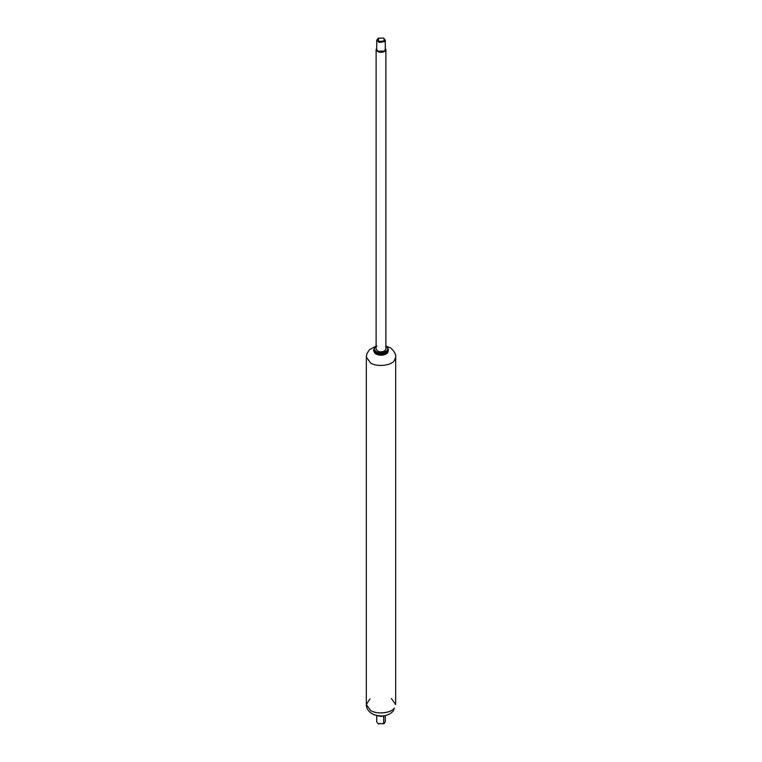 <?xml version="1.0" encoding="UTF-8"?>
<svg xmlns="http://www.w3.org/2000/svg" width="762" height="762" viewBox="0 0 762 762"><rect width="100%" height="100%" fill="white"/><g stroke="black" fill="none" stroke-linecap="round" stroke-linejoin="round"><path stroke-width="1.14" d="M385.277 48.139L385.896 49.511L385.896 349.053L384.839 350.796C382.581 352.111 380.152 352.196 377.542 351.044L376.104 349.053L376.104 49.511L376.723 48.139M385.896 49.511L384.839 51.254C382.581 52.568 380.152 52.654 377.542 51.502L376.104 49.511M383.715 38.262L385.277 40.176L384.362 41.7L379.228 42.424L376.723 40.176L378.152 38.329M378.39 38.186L383.467 38.1C385.258 40.396 383.953 41.481 379.562 41.358L378.533 40.948L378.533 38.1L377.971 38.424M383.467 38.1L384.029 38.424M385.277 40.176L385.277 49.511L384.362 51.035L377.971 51.254L376.723 49.511L376.723 40.176M383.657 716.137L383.657 723.767L377.971 723.576L376.723 721.824L376.723 715.613L381.171 716.442L385.267 715.613L385.277 721.824L384.258 723.433M384.029 723.576L378.285 723.738M388.334 350.558L386.315 353.368C382.867 355.054 379.371 355.082 375.809 353.444L373.666 350.444C374.113 353.444 377.342 356.721 386.163 353.701L388.334 350.558M388.334 350.339L388.334 349.758C386.334 353.835 382.162 354.797 375.809 352.644L373.666 349.539L373.666 350.444M385.667 346.358C391.944 349.682 382.095 355.368 376.333 351.749C373.656 349.72 373.847 347.824 376.904 346.062M391.373 698.516L395.678 704.507L395.678 357.035L394.373 360.521C391.468 365.636 376.923 367.227 370.627 363.026L366.322 357.035L366.322 704.507L370.008 698.887M370.627 710.498L366.322 704.507C366.293 708.593 368.665 711.927 373.428 714.508C382.086 717.261 388.772 716.013 393.468 710.775L394.373 707.993C391.468 713.108 376.923 714.699 370.627 710.498M388.325 350.758L387.687 352.787C384.581 355.54 380.619 355.959 375.809 354.044L373.675 350.758M388.334 349.644L387.591 347.624L385.896 346.234M376.599 345.996C376.19 345.5 375.218 346.72 373.666 349.644M377.971 723.576L378.533 723.9M395.678 357.035C396.507 353.939 391.363 347.71 389.858 347.691L385.896 346.081M376.104 346.081L369.456 349.729L366.97 353.549L366.322 357.035"/></g></svg>
